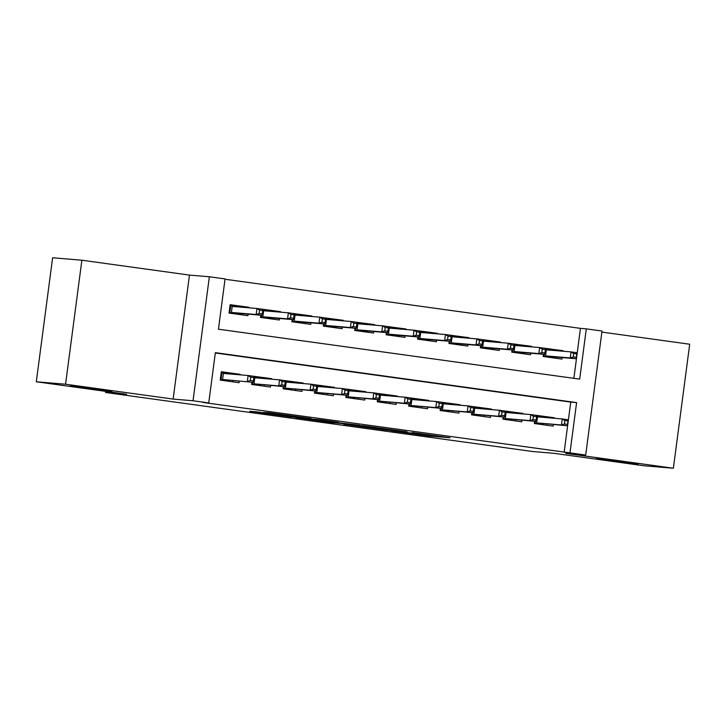 <?xml version="1.0" encoding="UTF-8"?>
<svg xmlns="http://www.w3.org/2000/svg" width="726" height="726" viewBox="0 0 726 726"><rect width="100%" height="100%" fill="white"/><g stroke="black" fill="none" stroke-linecap="round" stroke-linejoin="round"><path stroke-width="1.09" d="M390.906 430.763L429.248 436.045L450.129 437.787L412.268 432.551L422.332 434.284L390.906 430.763M111.868 391.423L70.313 385.815L111.868 391.423M638.018 464.15L596.454 458.542L638.018 464.15M257.83 411.969L249.735 411.288L290.346 416.842L311.227 418.584L268.475 412.695L263.402 412.441L303.722 417.704L279.746 415.345L257.83 411.969M208.743 402.939L193.034 400.761L209.36 276.76L225.069 278.929L218.444 329.205L579.684 379.135L586.299 328.86L602.008 331.029L585.682 455.039L569.974 452.87L576.598 402.594L215.359 352.664L208.743 402.939L202.89 402.44L569.974 452.87M585.682 455.039L565.79 453.369L673.374 468.243L644.116 465.783L553.811 453.305L532.748 451.536L105.542 392.485L126.605 394.254L36.3 381.767L65.558 384.226L173.142 399.091L193.034 400.761M343.688 424.211L386.232 430.091L407.123 431.834L364.361 425.953L343.688 424.211M334.06 422.949L295.536 417.577L320.647 419.846L338.361 422.332L331.7 421.951L359.452 425.236L334.078 422.795M36.3 381.767L52.626 257.757L81.884 260.217L65.558 384.226M673.374 468.243L689.7 344.233L601.872 332.091M248.092 314.149L247.893 315.674L229.044 313.069L230.151 304.693L249 307.298L242.62 306.762M261.551 309.122L280.408 311.635L274.029 311.1M292.959 313.46L311.817 315.982L305.437 315.447M324.377 317.806L343.235 320.32L336.855 319.785M355.785 322.144L374.643 324.658L368.264 324.123M387.194 326.491L406.061 329.005L399.681 328.47M418.612 330.829L437.469 333.343L431.09 332.807M450.02 335.167L468.878 337.69L462.498 337.154M481.438 339.514L500.296 342.028L493.916 341.492M512.846 343.852L531.704 346.375L525.325 345.839M534.635 421.316L534.345 423.521L553.185 426.126L553.393 424.601M503.218 416.978L502.927 419.174L521.776 421.779L521.976 420.254M471.809 412.631L471.519 414.836L490.368 417.441L490.567 415.916M440.392 408.293L440.101 410.489L458.95 413.094L459.15 411.569M408.983 403.946L408.693 406.152L427.541 408.756L427.741 407.232M377.574 399.609L377.284 401.805L396.133 404.418L396.332 402.885M346.157 395.262L345.866 397.467L364.715 400.071L364.915 398.547M314.748 390.924L314.458 393.129L333.307 395.734L333.506 394.2M283.34 386.586L283.049 388.782L301.889 391.387L302.098 389.862M251.922 382.239L251.632 384.444L270.48 387.049L270.68 385.515M564.12 452.38L570.745 402.104L215.313 352.972M554.219 418.258L554.292 417.749L535.434 415.227M522.811 413.92L522.883 413.403L504.016 410.889M491.402 409.573L491.466 409.065L472.608 406.542M459.985 405.235L460.057 404.718L441.199 402.204M428.576 400.897L428.639 400.38L409.782 397.857M397.167 396.55L397.231 396.033L378.373 393.519M365.75 392.212L365.822 391.695L346.964 389.172M334.341 387.865L334.405 387.348L315.547 384.834M302.933 383.528L302.996 383.01L284.138 380.497M271.515 379.181L271.588 378.663L252.73 376.15M240.106 374.843L240.17 374.326L221.321 371.721L220.223 380.097L239.072 382.702L239.271 381.177M573.876 378.328L580.446 328.37L225.024 279.238M563.049 351.23L563.113 350.712L544.255 348.199M562.214 357.564L562.015 359.089L543.166 356.484L543.456 354.288M531.704 346.375L531.641 346.892M530.806 353.226L530.597 354.751L511.757 352.146L512.048 349.941M500.296 342.028L500.223 342.545M499.388 348.879L499.189 350.413L480.34 347.808L480.63 345.603M468.878 337.69L468.815 338.207M467.98 344.541L467.78 346.066L448.931 343.462L449.222 341.256M437.469 333.343L437.397 333.86M436.571 340.195L436.362 341.728L417.523 339.124L417.804 336.918M406.061 329.005L405.988 329.522M405.153 335.857L404.954 337.381L386.105 334.777L386.395 332.581M374.643 324.658L374.58 325.175M373.745 331.51L373.545 333.043L354.696 330.439L354.987 328.234M343.235 320.32L343.162 320.838M342.327 327.172L342.127 328.696L323.279 326.092L323.569 323.896M311.817 315.982L311.753 316.491M310.919 322.834L310.719 324.359L291.87 321.754L292.161 319.549M280.408 311.635L280.345 312.153M279.51 318.487L279.31 320.012L260.462 317.407L260.752 315.211M249 307.298L248.927 307.806M105.697 391.359L105.542 392.485M173.142 399.091L189.468 275.09L81.884 260.217M189.468 275.09L209.36 276.76M580.446 328.37L586.299 328.86M570.745 402.104L576.598 402.594M563.113 350.712L556.733 350.177M554.292 417.749L547.912 417.214M522.883 413.403L516.504 412.867M491.466 409.065L485.086 408.529M460.057 404.718L453.677 404.182M428.639 400.38L422.269 399.844M397.231 396.033L390.851 395.498M365.822 391.695L359.443 391.16M334.405 387.348L328.025 386.813M302.996 383.01L296.616 382.475M271.588 378.663L265.208 378.128M240.17 374.326L233.79 373.79M380.224 429.238L401.478 431.135L381.967 428.603L368.899 427.541L380.224 429.238M321.064 420.889L342.563 423.585L321.064 420.889L321.201 419.918M555.68 358.217L555.835 357.029M556.67 350.694L556.751 350.095L552.822 349.551L552.713 350.359M545.326 348.516L552.822 349.551L552.205 350.322M543.901 356.593L544.191 354.352M551.878 356.702L551.751 357.673M576.371 357.328L576.816 353.979L573.676 353.544L573.231 356.893L576.371 357.328L575.936 358.717L570.282 357.936L571.072 351.901L546.324 349.823L545.525 355.858L551.179 356.638L551.606 357.655M573.231 356.893L570.282 357.936L545.525 355.858L544.219 356.629M575.936 358.717L551.179 356.638M573.676 353.544L571.072 351.901L576.725 352.682L576.816 353.979M545.353 348.852L546.324 349.823M543.892 417.396L544.001 416.579L547.921 417.123L547.84 417.722M547.014 424.066L546.85 425.245M543.057 423.73L542.93 424.71M535.071 423.621L535.371 421.379M543.384 417.35L544.001 416.579L536.505 415.544M564.411 423.93L567.55 424.365L567.986 421.007L564.846 420.572L564.411 423.93L561.452 424.964L567.106 425.745L536.705 422.886L535.398 423.666M564.846 420.572L562.251 418.938L537.494 416.86L536.705 422.886L561.452 424.964L562.251 418.938L567.904 419.719L567.986 421.007M567.106 425.745L567.55 424.365M537.494 416.86L536.523 415.88M542.776 424.683L542.358 423.666M524.263 353.88L524.426 352.691M525.261 346.356L525.334 345.748L521.413 345.213L521.304 346.021M513.917 344.169L521.413 345.213L520.796 345.975M512.483 352.246L512.783 350.005M520.469 352.355L520.342 353.335M544.963 352.99L545.398 349.642L542.258 349.206L541.823 352.555L544.963 352.99L544.518 354.379L538.864 353.598L539.663 347.563L514.915 345.485L514.117 351.52L519.771 352.301L520.188 353.308M541.823 352.555L538.864 353.598L514.117 351.52L512.81 352.291M544.518 354.379L519.771 352.301M542.258 349.206L539.663 347.563L545.317 348.344L545.398 349.642M513.935 344.505L514.915 345.485M492.854 349.533L493.008 348.344M493.843 342.01L493.925 341.411L489.996 340.866L489.887 341.674M482.5 339.832L489.996 340.866L489.388 341.637M481.075 347.908L481.374 345.667M489.061 348.017L488.925 348.988M513.545 348.643L513.99 345.295L510.85 344.859L510.405 348.217L513.545 348.643L513.11 350.032L507.456 349.251L508.245 343.216L483.498 341.138L482.708 347.173L488.362 347.954L488.779 348.97M510.405 348.217L507.456 349.251L482.708 347.173L481.402 347.954M513.11 350.032L488.362 347.954M510.85 344.859L508.245 343.216L513.899 343.997L513.99 345.295M482.527 340.167L483.498 341.138M461.446 345.195L461.6 344.006M462.435 337.672L462.516 337.073L458.587 336.528L458.478 337.336M451.091 335.494L458.587 336.528L457.97 337.291M449.666 343.561L449.957 341.32M457.643 343.67L457.516 344.65M482.137 344.305L482.581 340.957L479.441 340.521L478.997 343.87L482.137 344.305L481.692 345.694L476.038 344.914L476.837 338.879L452.089 336.8L451.291 342.835L456.944 343.616L457.371 344.632M478.997 343.87L476.038 344.914L451.291 342.835L449.984 343.607M481.692 345.694L456.944 343.616M479.441 340.521L476.837 338.879L482.491 339.659L482.581 340.957M451.109 335.82L452.089 336.8M430.028 340.848L430.191 339.659M431.017 333.325L431.099 332.726L427.169 332.181L427.07 332.998M419.682 331.147L427.169 332.181L426.561 332.953M418.249 339.224L418.548 336.982M426.235 339.332L426.108 340.303M450.728 339.968L451.164 336.61L448.024 336.174L447.588 339.532L450.728 339.968L450.283 341.347L444.63 340.567L445.428 334.532L420.672 332.454L419.882 338.488L425.536 339.269L425.953 340.285M447.588 339.532L444.63 340.567L419.882 338.488L418.575 339.269M450.283 341.347L425.536 339.269M448.024 336.174L445.428 334.532L451.082 335.321L451.164 336.61M419.701 331.483L420.672 332.454M512.474 413.049L512.583 412.241L516.513 412.785L516.431 413.384M515.596 419.719L515.442 420.908M511.639 419.383L511.512 420.363M503.662 419.274L503.953 417.042M511.966 413.012L512.583 412.241L505.087 411.206M532.993 419.583L536.133 420.018L536.578 416.67L533.438 416.234L532.993 419.583L530.044 420.626L535.697 421.407L505.296 418.548L503.98 419.319M533.438 416.234L530.833 414.591L506.086 412.513L505.296 418.548L530.044 420.626L530.833 414.591L536.487 415.372L536.578 416.67M535.697 421.407L536.133 420.018M506.086 412.513L505.115 411.533M511.367 420.345L510.95 419.329M481.066 408.711L481.175 407.903L485.095 408.439L485.022 409.037M484.188 415.381L484.033 416.561M480.231 415.045L480.104 416.025M472.254 414.936L472.544 412.695M480.558 408.665L481.175 407.903L473.679 406.859M501.584 415.245L504.724 415.68L505.169 412.323L502.029 411.896L501.584 415.245L498.626 416.279L504.28 417.069L473.878 414.201L472.572 414.982M502.029 411.896L499.424 410.254L474.677 408.175L473.878 414.201L498.626 416.279L499.424 410.254L505.078 411.034L505.169 412.323M504.28 417.069L504.724 415.68M474.677 408.175L473.697 407.195M479.959 415.998L479.532 414.991M449.657 404.364L449.757 403.556L453.686 404.101L453.605 404.7M452.77 411.034L452.616 412.223M448.822 410.707L448.695 411.678M440.836 410.598L441.136 408.357M449.149 404.328L449.757 403.556L442.27 402.522M470.176 410.898L473.316 411.333L473.751 407.985L470.611 407.549L470.176 410.898L467.217 411.941L472.871 412.722L442.47 409.863L441.163 410.635M470.611 407.549L468.016 405.907L443.259 403.828L442.47 409.863L467.217 411.941L468.016 405.907L473.67 406.687L473.751 407.985M472.871 412.722L473.316 411.333M443.259 403.828L442.288 402.857M448.541 411.66L448.123 410.644M418.24 400.026L418.348 399.218L422.278 399.754L422.196 400.353M421.361 406.696L421.207 407.885M417.405 406.36L417.278 407.34M409.428 406.251L409.718 404.01M417.731 399.981L418.348 399.218L410.852 398.175M438.758 406.56L441.898 406.996L442.343 403.647L439.203 403.211L438.758 406.56L435.809 407.604L441.462 408.384L411.052 405.525L409.745 406.297M439.203 403.211L436.598 401.569L411.851 399.491L411.052 405.525L435.809 407.604L436.598 401.569L442.252 402.349L442.343 403.647M441.462 408.384L441.898 406.996M411.851 399.491L410.88 398.51M417.132 407.313L416.715 406.306M398.619 336.51L398.774 335.321M399.609 328.987L399.69 328.388L395.761 327.843L395.652 328.651M388.265 326.809L395.761 327.843L395.144 328.606M386.84 334.877L387.13 332.635M394.817 334.985L394.69 335.966M419.31 335.621L419.755 332.272L416.615 331.836L416.17 335.185L419.31 335.621L418.875 337.009L413.221 336.229L414.011 330.194L389.263 328.116L388.474 334.151L394.127 334.931L394.545 335.947M416.17 335.185L413.221 336.229L388.474 334.151L387.158 334.922M418.875 337.009L394.127 334.931M416.615 331.836L414.011 330.194L419.664 330.974L419.755 332.272M388.292 327.136L389.263 328.116M386.831 395.679L386.94 394.871L390.86 395.416L390.788 396.015M389.953 402.349L389.798 403.538M385.996 402.022L385.869 402.994M378.019 401.914L378.31 399.672M386.323 395.643L386.94 394.871L379.444 393.837M407.35 402.222L410.489 402.649L410.934 399.3L407.785 398.864L407.35 402.222L404.391 403.257L410.045 404.037L379.644 401.179L378.337 401.959M407.785 398.864L405.19 397.222L380.442 395.144L379.644 401.179L404.391 403.257L405.19 397.222L410.843 398.002L410.934 399.3M410.045 404.037L410.489 402.649M380.442 395.144L379.462 394.173M385.724 402.975L385.297 401.959M367.211 332.163L367.365 330.974M368.2 324.64L368.273 324.041L364.352 323.497L364.243 324.313M356.856 322.462L364.352 323.497L363.735 324.268M355.431 330.539L355.722 328.297M363.408 330.648L363.281 331.619M387.902 331.283L388.346 327.925L385.207 327.49L384.762 330.847L387.902 331.283L387.457 332.662L381.803 331.882L382.602 325.856L357.854 323.778L357.056 329.804L362.71 330.584L363.136 331.6M384.762 330.847L381.803 331.882L357.056 329.804L355.749 330.584M387.457 332.662L362.71 330.584M385.207 327.49L382.602 325.856L388.256 326.636L388.346 327.925M356.874 322.798L357.854 323.778M335.793 327.825L335.947 326.636M336.782 320.302L336.864 319.703L332.935 319.159L332.835 319.966M325.439 318.124L332.935 319.159L332.326 319.93M324.014 326.192L324.313 323.95M332 326.301L331.873 327.281M356.493 326.936L356.929 323.587L353.789 323.152L353.353 326.5L356.493 326.936L356.049 328.324L350.395 327.544L351.193 321.509L326.437 319.431L325.647 325.466L331.301 326.246L331.718 327.263M353.353 326.5L350.395 327.544L325.647 325.466L324.34 326.237M356.049 328.324L331.301 326.246M353.789 323.152L351.193 321.509L356.847 322.29L356.929 323.587M325.466 318.451L326.437 319.431M304.385 323.478L304.539 322.299M305.374 315.955L305.455 315.356L301.526 314.812L301.417 315.628M294.03 313.777L301.526 314.812L300.909 315.583M292.605 321.854L292.896 319.612M300.582 321.963L300.455 322.943M325.076 322.598L325.52 319.24L322.38 318.814L321.936 322.162L325.076 322.598L324.64 323.977L318.986 323.197L319.776 317.171L295.028 315.093L294.23 321.119L299.883 321.908L300.31 322.916M321.936 322.162L318.986 323.197L294.23 321.119L292.923 321.899M324.64 323.977L299.883 321.908M322.38 318.814L319.776 317.171L325.43 317.952L325.52 319.24M294.057 314.113L295.028 315.093M272.976 319.141L273.13 317.952M273.965 311.617L274.038 311.018L270.117 310.474L270.008 311.282M262.621 309.439L270.117 310.474L269.5 311.245M261.188 317.516L261.487 315.275M269.174 317.625L269.047 318.596M293.667 318.251L294.112 314.902L290.963 314.467L290.527 317.816L293.667 318.251L293.222 319.64L287.569 318.859L288.367 312.824L263.62 310.746L262.821 316.781L268.475 317.561L268.892 318.578M290.527 317.816L287.569 318.859L262.821 316.781L261.514 317.552M293.222 319.64L268.475 317.561M290.963 314.467L288.367 312.824L294.021 313.605L294.112 314.902M262.64 309.766L263.62 310.746M241.558 314.794L241.713 313.614M242.548 307.27L242.629 306.671L238.7 306.136L238.6 306.944M230.115 304.947L238.7 306.136L238.092 306.898M229.779 313.169L230.85 305.047L232.202 306.408L231.412 312.443L237.066 313.224L237.484 314.231M237.765 313.278L237.629 314.258M262.258 313.913L262.694 310.556L259.554 310.129L259.109 313.478L262.258 313.913L261.814 315.302L256.16 314.512L256.95 308.486L232.202 306.408M259.109 313.478L256.16 314.512L231.412 312.443L230.106 313.215M261.814 315.302L237.066 313.224M259.554 310.129L256.95 308.486L262.603 309.267L262.694 310.556M355.422 391.341L355.522 390.534L359.452 391.078L359.37 391.677M358.535 398.011L358.381 399.2M354.587 397.676L354.451 398.656M346.601 397.567L346.901 395.325M354.914 391.296L355.522 390.534L348.026 389.499M375.932 397.875L379.081 398.311L379.516 394.962L376.377 394.527L375.932 397.875L372.983 398.919L378.636 399.699L348.235 396.841L346.928 397.612M376.377 394.527L373.772 392.884L349.024 390.806L348.235 396.841L372.983 398.919L373.772 392.884L379.426 393.664L379.516 394.962M378.636 399.699L379.081 398.311M349.024 390.806L348.053 389.826M354.306 398.638L353.889 397.621M324.005 387.003L324.114 386.187L328.043 386.731L327.961 387.33M327.127 393.664L326.972 394.853M323.17 393.338L323.043 394.309M315.193 393.229L315.483 390.987M323.497 386.958L324.114 386.187L316.618 385.152M344.523 393.537L347.663 393.964L348.108 390.615L344.968 390.18L344.523 393.537L341.574 394.572L347.228 395.352L316.817 392.494L315.511 393.274M344.968 390.18L342.363 388.537L317.616 386.459L316.817 392.494L341.574 394.572L342.363 388.537L348.017 389.327L348.108 390.615M347.228 395.352L347.663 393.964M317.616 386.459L316.645 385.488M322.898 394.291L322.471 393.274M292.596 382.656L292.705 381.849L296.625 382.393L296.553 382.992M295.718 389.327L295.555 390.515M291.761 388.991L291.634 389.971M283.775 388.882L284.075 386.64M292.088 382.611L292.705 381.849L285.209 380.814M313.115 389.19L316.255 389.626L316.69 386.277L313.55 385.842L313.115 389.19L310.156 390.234L315.81 391.015L285.409 388.156L284.102 388.927M313.55 385.842L310.955 384.199L286.207 382.121L285.409 388.156L310.156 390.234L310.955 384.199L316.609 384.98L316.69 386.277M315.81 391.015L316.255 389.626M286.207 382.121L285.227 381.141M291.48 389.953L291.062 388.936M261.178 378.319L261.287 377.502L265.217 378.046L265.135 378.645M264.3 384.98L264.146 386.168M260.353 384.653L260.217 385.624M252.367 384.544L252.666 382.303M260.679 378.273L261.287 377.502L253.791 376.467M281.697 384.853L284.837 385.288L285.282 381.93L282.142 381.495L281.697 384.853L278.748 385.887L284.401 386.668L254 383.809L252.693 384.589M282.142 381.495L279.537 379.852L254.79 377.783L254 383.809L278.748 385.887L279.537 379.852L285.191 380.642L285.282 381.93M284.401 386.668L284.837 385.288M254.79 377.783L253.819 376.803M260.071 385.606L259.654 384.589M229.77 373.972L229.879 373.164L233.808 373.709L233.727 374.307M232.892 380.642L232.737 381.831M228.935 380.306L228.808 381.286M220.958 380.197L222.029 372.075L221.294 371.975M229.262 373.935L229.879 373.164L222.029 372.075L223.381 373.436L222.583 379.471L252.993 382.33L222.583 379.471L221.276 380.243M250.288 380.506L253.428 380.941L253.873 377.593L250.733 377.157L250.288 380.506L247.33 381.549L248.129 375.514L223.381 373.436M250.733 377.157L248.129 375.514L253.782 376.295L253.873 377.593M252.993 382.33L253.428 380.941M228.663 381.268L228.236 380.252M429.402 434.874L429.248 436.045M425.182 434.293L425.019 435.518M369.679 426.625L369.561 427.569M329.84 421.116L329.767 421.625M325.956 420.581L325.865 421.298M279.038 414.092L278.975 414.591M369.026 426.534L368.899 427.541M329.631 421.089L329.559 421.615M320.647 419.846L320.511 420.871"/></g></svg>
